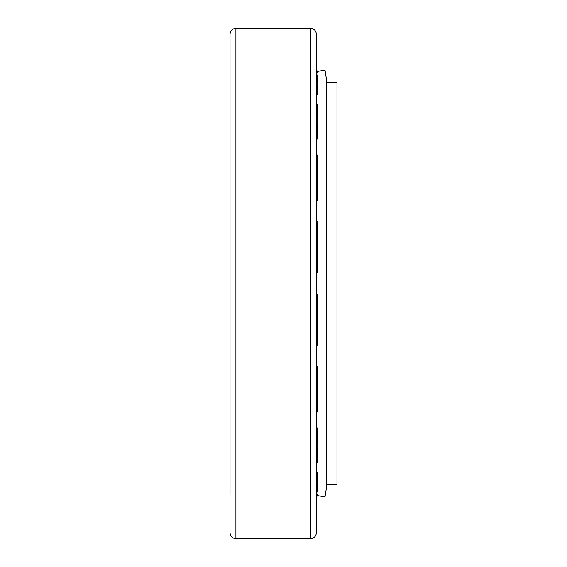 <?xml version="1.0" encoding="UTF-8"?>
<svg xmlns="http://www.w3.org/2000/svg" width="567" height="567" viewBox="0 0 567 567"><rect width="100%" height="100%" fill="white"/><g stroke="black" fill="none" stroke-linecap="round" stroke-linejoin="round"><path stroke-width="0.85" d="M326.493 82.321L336.982 82.321L336.982 484.679L326.493 484.679M235.907 28.35L310.489 28.35L310.489 538.65L235.907 538.65L235.907 28.35C232.328 28.697 230.365 30.661 230.018 34.24L230.018 494.693M310.489 28.35C314.061 28.697 316.025 30.661 316.372 34.24L316.372 532.76C316.025 536.339 314.061 538.303 310.489 538.65M317.088 71.47L324.997 70.074L324.997 496.926L317.088 495.53M316.634 73.171L317.357 73.051L316.634 73.171M316.372 88.828A26.429 1.531 80.8 0 0 317.357 94.696L316.372 94.817M317.357 94.696C316.996 86.758 316.996 80.79 317.357 76.786L316.372 76.97M316.634 493.829L317.357 493.949L316.634 493.829M316.372 133.805A26.429 2.878 82.5 0 0 317.357 139.121L316.372 139.184M317.357 139.121C316.996 126.292 316.996 115.073 317.357 105.455A26.429 2.878 82.5 0 0 316.372 102.017M316.372 196.827A26.429 3.877 85.1 0 0 317.357 200.952L316.372 200.959M317.357 200.952L317.357 155.592A26.429 3.877 85.1 0 0 316.372 154.011M316.372 270.31A26.429 4.408 88.3 0 0 317.357 272.748L316.372 272.684M317.357 272.748L317.357 221.165A26.429 4.408 88.3 0 0 317.102 221.151A26.429 4.408 88.3 0 0 316.372 221.619M316.372 294.316L317.357 294.252A26.429 4.408 91.7 0 0 316.372 296.69M316.372 345.381A26.429 4.408 91.7 0 0 317.102 345.849A26.429 4.408 91.7 0 0 317.357 345.835L317.357 294.252M316.372 366.041L317.357 366.048A26.429 3.877 94.9 0 0 316.372 370.173M316.372 412.989A26.429 3.877 94.9 0 0 317.357 411.408L317.357 366.048M316.372 427.816L317.357 427.879A26.429 2.878 97.5 0 0 316.372 433.195M316.372 464.983A26.429 2.878 97.5 0 0 317.357 461.545C316.996 451.927 316.996 440.708 317.357 427.879M316.372 472.183L317.357 472.304A26.429 1.531 99.2 0 0 316.372 478.172M316.372 495.083A26.429 1.531 99.2 0 0 317.357 490.214C316.996 486.21 316.996 480.242 317.357 472.304M324.997 70.074L326.493 79.508L326.493 487.492L324.997 496.926M316.372 67.338L317.357 73.051M317.357 76.786A26.429 1.531 80.8 0 0 316.372 71.917M316.372 499.662L317.357 493.949M235.907 538.65C232.328 538.303 230.365 536.339 230.018 532.76M316.372 221.236L317.102 221.151M316.372 345.764L317.102 345.849"/></g></svg>
